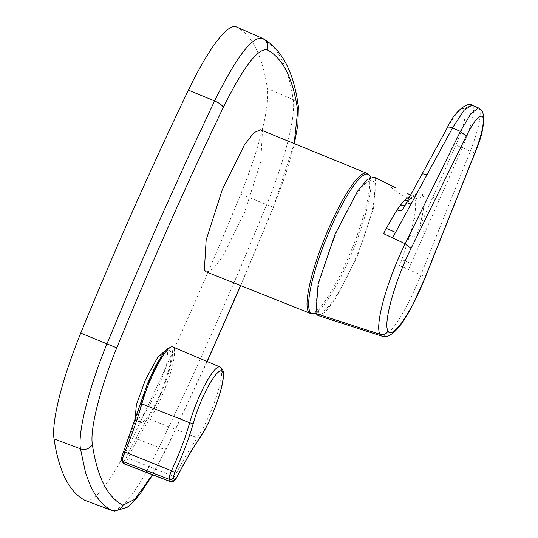 <?xml version="1.0" encoding="UTF-8"?>
<svg xmlns="http://www.w3.org/2000/svg" width="538" height="538" viewBox="0 0 538 538"><rect width="100%" height="100%" fill="white"/><g stroke="black" fill="none" stroke-linecap="round" stroke-linejoin="round"><path stroke-width="0.4" stroke-dasharray="2.69 2.02" d="M206.256 271.878L213.001 268.993L222.544 256.828L244.635 212.308L260.755 161.709L262.403 131.736L260.54 129.806M313.58 313.62A75.071 14.58 112 0 0 352.699 250.997A75.071 14.58 112 0 0 369.862 176.168A75.071 14.58 112 0 0 369.411 175.422M317.554 309.989A70.68 13.726 -68 0 1 337.4 230.856A70.68 13.726 -68 0 1 373.849 182.187A70.68 13.726 -68 0 1 374.038 182.53A70.68 13.726 -68 0 1 358.234 252.127A70.68 13.726 -68 0 1 321.475 311.838A70.68 13.726 -68 0 1 317.554 309.989M262.1 38.151L273.149 46.813C274.642 47.667 281.596 58.703 281.831 59.886C287.151 70.76 290.937 84.022 293.183 99.658C296.014 116.08 284.703 160.936 266.673 204.722L240.775 266.996L214.084 328.436L186.827 388.732L159.073 447.508C137.351 491.329 121.413 512.216 111.272 510.172M236.263 26.9A111.494 21.655 112 0 1 236.552 27.035A904.351 175.657 -68 0 1 256.001 48.649A904.351 175.657 -68 0 1 267.379 88.461L293.183 99.658A9.294 8.662 171.8 0 1 298.328 106.201M135.448 420.151L136.053 420.588L144.971 413.184L157.291 390.951L166.524 365.618L167.843 350.52L166.572 349.438M139.624 421.429A38.716 7.519 -68 0 1 149.376 380.682A38.716 7.519 -68 0 1 169.598 350.628A38.716 7.519 -68 0 1 170.566 351.617A38.716 7.519 -68 0 1 160.815 392.363A38.716 7.519 -68 0 1 140.593 422.417A38.716 7.519 -68 0 1 139.624 421.429M176.941 477.092A3.1 0.807 27.5 0 1 174.467 476.681C172.469 480.609 171.104 482.203 170.364 481.463M200.237 437.226A3.1 2.273 34.4 0 1 197.231 437.791C190.418 447.737 182.833 460.703 174.467 476.681L128.017 458.181A1.547 0.417 25.2 0 1 127.99 458.174A1.547 0.417 25.2 0 1 126.47 457.098A7.714 1.5 -68 0 1 122.846 461.564L121.783 459.445A7.714 1.5 -68 0 1 123.653 451.49A94.486 18.353 112 0 0 140.916 402.686A41.782 8.117 -68 0 1 164.063 352.451A41.782 8.117 -68 0 1 170.58 365.423A41.782 8.117 -68 0 1 148.367 417.542A94.486 18.353 112 0 0 126.47 457.098M152.456 474.724L166.814 447.643L207.063 361.502M240.56 285.564L273.365 207.211L294.172 143.572M85.367 500.535A111.494 21.655 112 0 0 133 437.226A904.351 175.657 112 0 0 240.681 194.238A111.494 21.655 112 0 0 267.379 88.461M395.598 187.708L391.039 186.451C391.973 190.452 413.514 202.416 414.771 198.603L414.717 198.031C418.214 199.168 420.931 198.159 422.868 195.005C424.65 198.757 424.347 206.115 421.96 217.063L418.967 228.603L455.8 145.199L462.391 147.688L467.905 133.949L471.739 121.608C473.675 113.827 474.059 108.743 472.895 106.342L471.779 105.213M414.771 198.603C416.096 202.248 415.874 208.872 414.092 218.475C417.501 219.719 420.131 219.248 421.96 217.063M318.025 315.537L324.898 312.47L334.596 300.466L357.024 257.07L373.594 208.004L375.638 178.919L373.957 177.096M414.092 218.475L411.657 229.262L418.967 228.603L425.04 232.107L462.391 147.688L470.313 151.165L420.871 275.012A69.853 13.571 -68 0 1 381.765 336.102M411.657 229.262L401.913 259.592A71.554 13.901 -68 0 1 399.593 265.59L425.343 276.935M409.842 196.276L412.861 196.175L410.528 195.025M412.868 196.175L414.132 197.332L407.528 193.552M414.717 198.031L414.132 197.332M447.327 127.647L447.327 127.963C456.204 112.314 462.055 106.134 464.893 109.436C466.56 115.105 463.554 126.968 455.881 145.018L455.8 145.199M406.257 202.947L447.233 128.131M404.394 206.417L406.23 203.23L411.933 197.076C417.374 192.14 421.025 191.447 422.868 195.005M404.966 205.395L406.23 203.23M409.936 235.563L416.062 236.996L418.967 228.603M148.367 417.542A1.547 1.137 -145.6 0 0 149.53 419.257A1.547 1.137 -145.6 0 0 149.551 419.27A43.329 8.42 112 0 0 169.557 375.874A43.329 8.42 112 0 0 172.785 346.936M123.895 463.776A9.267 1.802 112 0 0 128.017 458.181A92.939 18.05 -68 0 1 149.551 419.27L197.231 437.791A42.421 8.238 -68 0 0 216.821 395.309A42.421 8.238 -68 0 0 219.975 366.983M366.708 173.249A75.528 14.667 -68 0 1 368.584 175.173A75.528 14.667 -68 0 1 349.579 254.642A75.528 14.667 -68 0 1 310.13 313.311M236.552 27.035L262.376 38.279A9.294 9.106 117.8 0 1 262.974 38.568M122.866 462.828A1.547 1.5 153.3 0 1 122.846 461.564M121.803 460.71A1.547 1.5 153.3 0 1 121.783 459.445M166.814 447.643A9.294 2.851 25.8 0 1 166.719 448.12A9.294 2.851 25.8 0 1 159.073 447.508L133 437.226M240.681 194.238L273.459 207.285L240.681 285.611M207.17 361.543L166.719 448.12L152.637 474.798M273.365 207.211L284.75 176.874L289.37 162.308L294.367 143.653M478.531 107.936L479.634 109.066C481.557 115.825 478.45 129.853 470.313 151.165L474.778 153.108M464.893 109.436C466.782 106.329 469.445 105.3 472.895 106.342M421.785 174.446L421.705 174.897M439.358 199.739L432.868 197.137M407.501 200.553L410.528 199.235L411.933 197.076M401.913 259.592L411.166 263.479L425.04 232.107M408.49 269.531L411.166 263.479M373.849 182.187A87.956 87.956 0 0 0 370.695 177.244M166.861 349.525L169.598 350.628M136.053 420.581L140.593 422.417M315.799 313.197A87.956 87.956 0 0 0 321.475 311.838M404.381 206.451L410.528 199.235L414.388 196.451L412.861 196.175"/><path stroke-width="0.81" d="M260.54 129.806L253.869 132.684L244.42 144.877L222.382 189.41L206.155 239.948L204.359 269.941L206.256 271.878L310.13 313.311A75.528 14.667 -68 0 1 308.227 311.374A75.528 14.667 -68 0 1 327.259 231.851A75.528 14.667 -68 0 1 366.708 173.249L260.54 129.806M370.695 177.244A87.956 87.956 0 0 0 369.411 175.428L369.411 175.422A75.071 14.58 112 0 0 330.554 228.381A75.071 14.58 112 0 0 309.868 311.556A75.071 14.58 112 0 0 313.58 313.62L313.58 313.62A87.956 87.956 0 0 0 315.799 313.197M152.637 474.798L139.867 494.207L133.626 501.611L127.15 507.354L114.614 511.1L111.272 510.172C103.807 506.298 97.338 499.103 91.863 488.585C91.285 488.161 85.677 474.086 85.179 470.985L80.458 448.793C77.627 432.37 88.958 387.515 106.995 343.735L133.014 281.509L159.685 220.062L186.955 159.773L214.575 100.949C236.303 57.122 252.235 36.234 262.376 38.279M262.093 38.144L236.263 26.9A111.494 21.655 112 0 0 188.421 90.122A904.351 175.657 112 0 0 80.747 333.116A111.494 21.655 112 0 0 54.042 438.894A904.351 175.657 112 0 0 65.421 478.706A904.351 175.657 112 0 0 84.87 500.32A111.494 21.655 112 0 0 85.367 500.535L111.763 510.387M166.572 349.438L157.547 357.595L145.401 379.882L136.349 404.818L135.072 419.593L135.448 420.151M174.319 479.909L176.962 476.917C185.751 460.091 193.593 446.675 200.486 436.661A39.388 7.653 112 0 0 217.695 400.164A39.388 7.653 112 0 0 222.564 371.906A39.388 7.653 112 0 0 209.571 383.971A39.388 7.653 112 0 0 193.458 422.66C189.127 438.073 182.873 454.657 174.695 472.398L173.249 477.784A1854.869 312.813 22.9 0 1 173.787 478.847A1854.869 312.813 22.9 0 1 174.319 479.909A3.1 2.999 -26.3 0 1 170.364 481.463A1851.776 312.296 -157.1 0 0 169.84 480.407A1851.776 312.296 -157.1 0 0 169.302 479.345C168.972 477.959 169.705 475.101 171.494 470.77L174.695 472.398M123.653 451.49L171.494 470.77C179.349 453.769 185.408 437.75 189.665 422.713A42.421 8.238 -68 0 1 219.975 366.983L172.785 346.936A43.329 8.42 112 0 0 141.824 403.863A92.939 18.05 -68 0 1 124.843 451.866A9.267 1.802 112 0 0 122.597 461.416A1.547 1.5 153.3 0 1 121.803 460.71L123.895 463.776A9.267 1.802 112 0 1 123.659 463.534A1.547 1.5 153.3 0 1 122.866 462.828M176.962 476.917A3.1 0.807 27.5 0 1 176.941 477.092L176.941 477.092C185.301 461.046 193.068 447.757 200.237 437.226C209.645 423.783 221.528 393.91 223.189 378.631C224.232 372.787 223.162 368.907 219.975 366.983M170.647 481.698L123.895 463.776M176.941 477.092C174.5 481.456 172.382 482.99 170.593 481.678L123.659 463.534L122.597 461.416L169.302 479.345A3.1 2.993 -27 0 0 173.249 477.784M207.063 361.502L240.56 285.564M294.172 143.572L297.722 110.64C292.954 78.319 282.793 58.064 267.225 49.866C257.837 48.037 243.189 67.23 223.29 107.459C186.33 184.527 150.815 264.676 116.753 347.891C100.081 388.248 89.765 429.378 92.361 444.449C97.203 476.803 107.371 497.065 122.872 505.236L134.863 499.325L152.456 474.724M315.967 313.567L318.025 315.537L381.765 336.102A69.853 13.571 -68 0 1 379.841 334.253L315.967 313.567L318.113 284.071L334.992 234.447L357.615 191.118L367.266 179.517L373.957 177.096L395.686 187.749M381.765 336.102C394.845 340.789 411.173 311.731 425.464 276.962L414.152 301.791C413.292 304.104 409.512 310.594 402.814 321.26C394.858 332.121 389.909 335.335 387.965 330.917C386.627 333.97 383.917 335.08 379.841 334.253A69.853 13.571 -68 0 1 405.175 243.741L383.547 233.626A71.554 13.901 -68 0 1 386.223 228.341L395.565 232.403L410.992 204.104C407.663 202.759 406.082 202.47 406.23 203.23M386.223 228.341L397.037 209.86L399.895 205.832L404.825 200.015L409.842 196.276M410.528 195.025L407.313 193.451M387.965 330.917C383.043 323.311 395.053 280.385 411.045 248.448L405.175 243.741L460.394 131.413L470.945 113.545L478.531 107.936L482.694 111.87C485.027 122.153 482.425 135.906 474.899 153.128L474.778 153.108C481.779 134.789 484.449 122.731 482.794 116.928C479.957 113.774 474.442 120.176 466.258 136.127L460.394 131.413L452.485 127.957C449.19 126.726 447.441 126.786 447.233 128.131M478.531 107.936L471.772 105.206L464.045 110.283L452.485 127.957L410.992 204.104M471.772 105.219C469.808 101.944 456.19 107.916 447.334 127.647L447.327 127.647M397.037 209.86C399.721 210.97 401.516 210.957 402.417 209.82L404.381 206.437M399.895 205.832L404.966 205.395M140.916 402.686A1.547 0.74 15.8 0 0 140.835 402.834A1.547 0.74 15.8 0 0 141.797 403.856A1.547 0.74 15.8 0 0 141.824 403.863L189.665 422.713A3.1 1.473 -164.2 0 0 193.458 422.66M122.872 505.236A9.294 9.119 117.9 0 1 111.272 510.172L84.87 500.32M200.486 436.661A3.1 2.273 34.4 0 1 200.237 437.226M92.361 444.449A9.294 8.648 171.3 0 1 80.458 448.793L54.042 438.894M116.753 347.891L80.747 333.116M188.421 90.122L214.575 100.949A9.294 2.858 25.5 0 1 223.29 107.459M262.1 38.151L262.974 38.568A9.294 9.106 117.8 0 1 267.225 49.866M262.974 38.568C281.939 49.388 293.721 71.937 298.328 106.201A9.294 8.662 171.8 0 1 297.722 110.64M411.045 248.448L466.258 136.127M426.896 174.917C423.621 173.626 421.886 173.619 421.705 174.897M404.394 206.417L447.334 127.634M425.343 276.935L474.778 153.108M392.592 237.857L395.565 232.403M404.825 200.015L407.501 200.553M369.411 175.422L366.708 173.249M121.803 460.71C120.821 460.609 121.433 457.522 123.632 451.456L147.345 383.971L155.24 366.64L163.229 353.405L166.82 349.202L171.635 346.687L172.785 346.936M240.681 285.611L207.17 361.543M298.328 106.201L297.944 124.466L294.367 143.653M313.58 313.62L310.13 313.311M425.464 276.962L474.893 153.128"/></g></svg>
